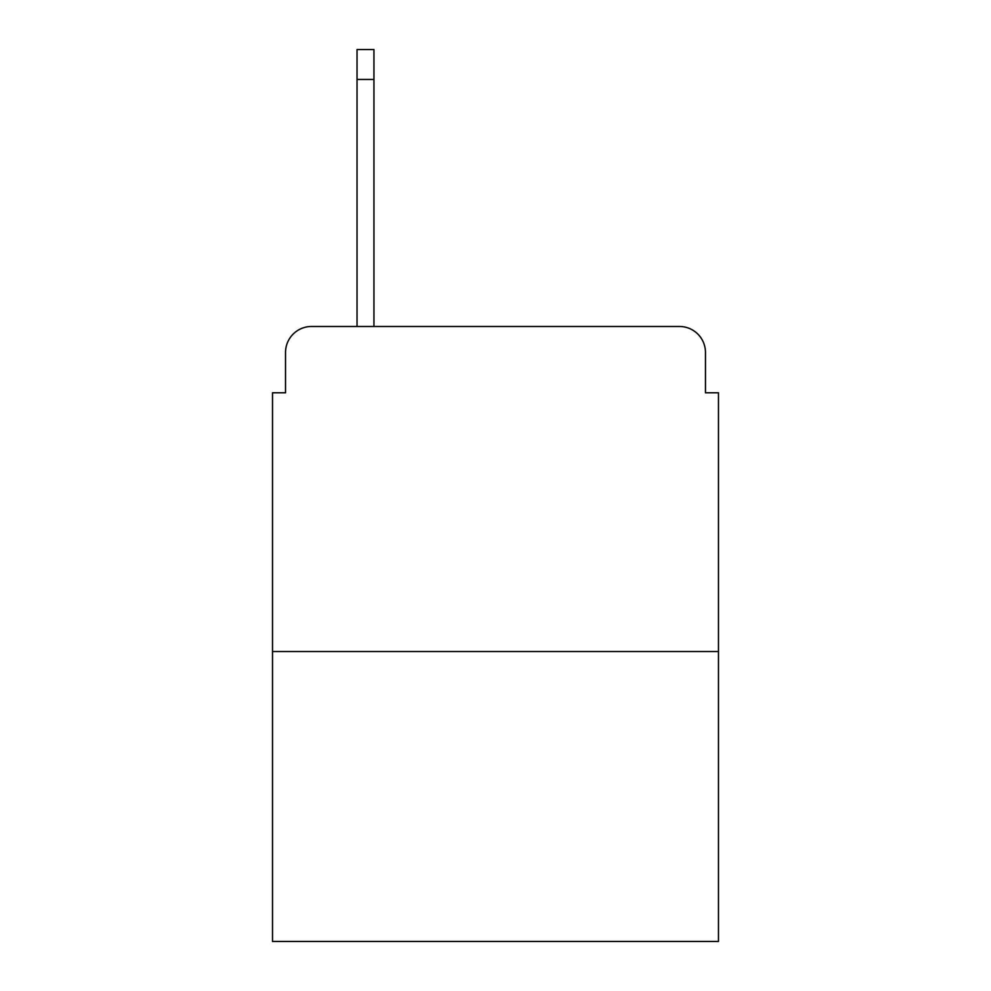 <?xml version="1.0" encoding="UTF-8"?>
<svg xmlns="http://www.w3.org/2000/svg" width="991" height="991" viewBox="0 0 991 991"><rect width="100%" height="100%" fill="white"/><g stroke="black" fill="none" stroke-linecap="round" stroke-linejoin="round"><path stroke-width="1.49" d="M285.532 352.486L285.532 392.783L285.532 352.486A26.001 26.001 0 0 1 311.533 326.485L357.033 326.485L357.033 49.55L373.941 49.55L373.941 326.485L394.084 326.485M718.475 651.521L272.525 651.521L272.525 941.45L718.475 941.45L718.475 392.783L705.468 392.783L705.468 352.486A26.001 26.001 0 0 0 679.467 326.485L311.533 326.485M272.525 651.521L272.525 392.783L285.532 392.783M596.916 326.485L679.467 326.485M705.468 392.783L705.468 352.486M357.033 79.453L373.941 79.453"/></g></svg>
